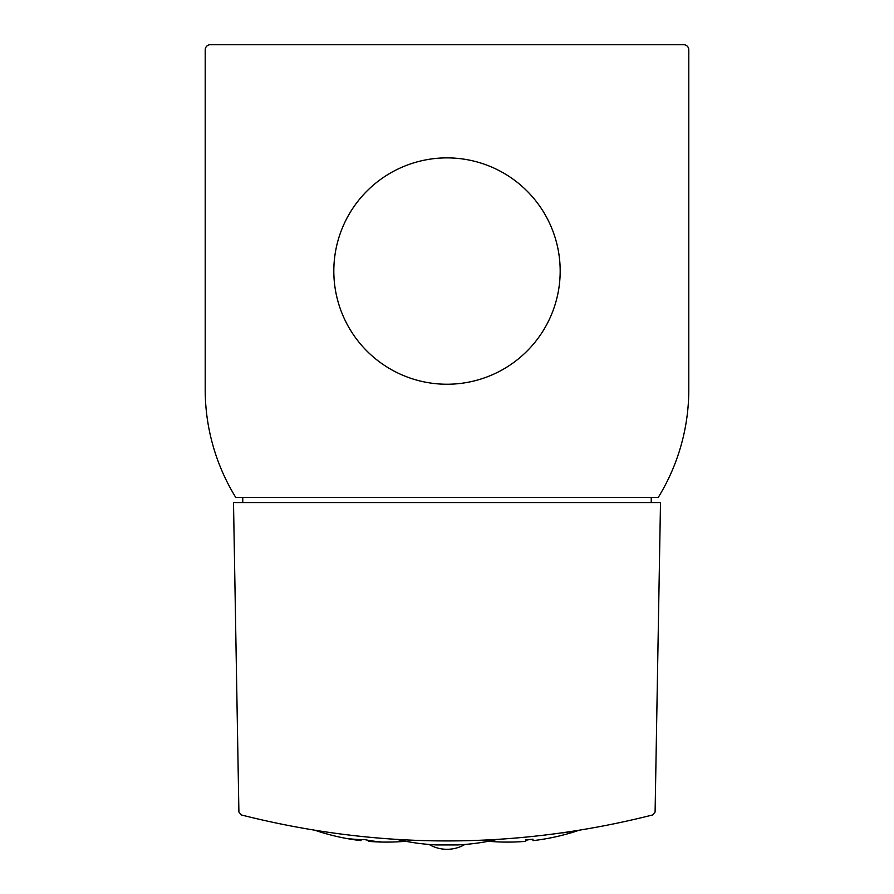 <?xml version="1.0" encoding="UTF-8"?>
<svg xmlns="http://www.w3.org/2000/svg" width="894" height="894" viewBox="0 0 894 894"><rect width="100%" height="100%" fill="white"/><g stroke="black" fill="none" stroke-linecap="round" stroke-linejoin="round"><path stroke-width="1.34" d="M480.48 840.382L492.136 839.835M397.618 839.589A220.594 220.594 0 0 0 436.708 844.942L457.292 844.942A220.594 220.594 0 0 0 496.382 839.589M411.81 840.315L409.62 840.215M562.706 832.895L573.97 831.219M241.224 814.926C378.408 849.602 515.592 849.602 652.776 814.926L655.101 811.998L660.498 502.562L233.502 502.562L238.899 811.998L241.224 814.926M688.793 389.538L688.793 49.84A5.14 5.14 0 0 0 683.642 44.7L210.358 44.7A5.14 5.14 0 0 0 205.207 49.84L205.207 389.538A205.776 205.776 0 0 0 235.748 497.422L658.252 497.422A205.776 205.776 0 0 0 688.793 389.538M333.82 271.061A113.18 113.18 0 0 0 503.59 369.077A113.18 113.18 0 0 0 503.59 173.045A113.18 113.18 0 0 0 333.82 271.061M651.234 502.562L651.234 497.422M242.766 497.422L242.766 502.562M532.969 839.589A219.756 155.388 90 0 1 529.315 839.6A222.226 157.143 -90 0 1 525.661 840.315M488.359 841.276A222.237 222.237 0 0 0 513.67 842.014L513.67 842.014A222.193 157.109 90 0 0 514.497 841.992A222.237 222.237 0 0 0 525.661 841.355L525.661 839.913A220.807 220.807 0 0 0 532.969 839.187L532.969 840.639A222.237 222.237 0 0 0 544.122 839.064A220.729 156.081 -90 0 0 544.949 838.918L544.949 838.918A222.237 222.237 0 0 0 578.239 830.537M349.766 839.041A222.237 222.237 0 0 0 361.031 840.639L361.031 840.349A220.717 156.07 90 0 1 349.766 839.041A220.717 156.07 90 0 1 349.051 838.918L349.051 838.706A219.745 155.377 -90 0 0 364.685 839.589A222.226 157.143 90 0 0 380.33 841.802L380.33 842.014A222.193 157.109 -90 0 1 379.604 841.992A222.193 157.109 -90 0 1 368.339 841.064L368.339 841.355A222.237 222.237 0 0 0 379.604 841.992M361.031 839.578L361.031 840.349M368.339 840.304L368.339 841.064M380.33 841.802L380.33 842.014A222.237 222.237 0 0 0 405.641 841.276M349.051 838.706L349.051 838.918A222.237 222.237 0 0 1 315.761 830.537M429.064 844.45A35.604 35.604 0 0 0 464.936 844.45"/></g></svg>
